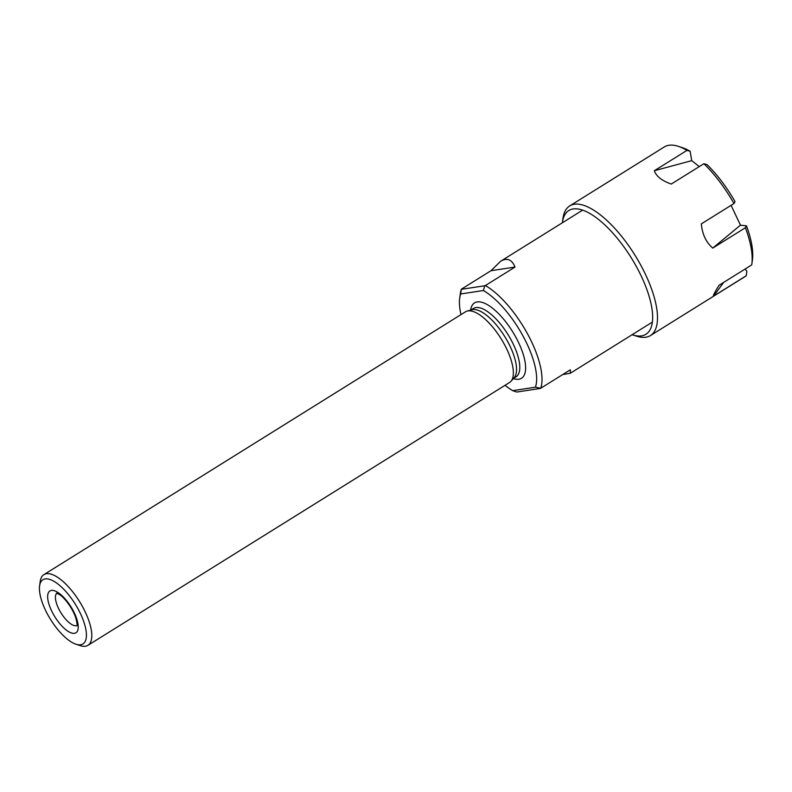 <?xml version="1.0" encoding="UTF-8"?>
<svg xmlns="http://www.w3.org/2000/svg" width="792" height="792" viewBox="0 0 792 792"><rect width="100%" height="100%" fill="white"/><g stroke="black" fill="none" stroke-linecap="round" stroke-linejoin="round"><path stroke-width="1.19" d="M505.048 385.308A62.132 23.879 -121.9 0 0 512.701 390.654L535.442 387.199A62.132 23.879 -121.9 0 0 523.403 336.739A62.132 23.879 -121.9 0 0 483.387 290.515L460.647 293.971A62.132 23.879 -121.9 0 0 459.726 297.901L460.36 293.416A65.954 25.344 58.1 0 1 461.36 289.189L491 270.706L515.048 267.053C511.79 259.38 506.959 257.469 500.534 261.32L491 270.706M562.657 374.576L570.309 373.25L570.359 369.785L540.718 388.258A65.954 25.344 58.1 0 0 527.957 334.64A65.954 25.344 58.1 0 0 485.397 285.536L515.048 267.053M459.726 297.901A62.132 23.879 -121.9 0 0 460.974 314.612M535.442 387.199L540.718 388.258M540.124 388.476L516.721 392.03L512.701 390.654M460.647 293.971L461.36 289.189M87.961 645.322L509.533 382.516A41.649 16.008 -121.9 0 0 510.909 381.348L514.186 377.675A40.263 15.474 -121.9 0 0 504.682 336.452A40.263 15.474 -121.9 0 0 471.844 309.771L467.112 311.098A41.649 16.008 -121.9 0 0 465.458 311.82L43.887 574.636A41.649 16.008 58.1 0 1 82.932 607.395A41.649 16.008 58.1 0 1 87.961 645.322A41.649 16.008 58.1 0 1 80.309 645.648L76.002 644.242A37.838 14.543 -121.9 0 0 78.378 609.503A37.838 14.543 -121.9 0 0 54.529 581.665A37.838 14.543 -121.9 0 0 39.6 585.852A37.838 14.543 -121.9 0 0 50.599 619.532A37.838 14.543 -121.9 0 0 76.002 644.242M510.909 381.348A41.649 16.008 -121.9 0 0 501.079 338.699A41.649 16.008 -121.9 0 0 467.112 311.098M39.6 585.852L40.234 581.368A41.649 16.008 58.1 0 1 43.887 574.636M461.409 289.308L484.813 285.754L483.387 290.515M485.397 285.536L484.813 285.754M733.976 203.534A76.369 29.344 -121.9 0 0 703.9 163.706L707.048 164.588A72.894 28.017 58.1 0 1 735.045 201.663L733.976 203.534L701.326 223.888C702.286 234.303 706.098 242.372 712.76 248.084L745.401 227.73L746.48 225.849L740.471 225.185L712.76 248.084M740.471 225.185L731.095 205.336M746.48 225.849A72.894 28.017 58.1 0 1 752.4 260.123L751.826 264.201A76.369 29.344 -121.9 0 0 745.401 227.73M632.135 334.719A72.894 28.017 -121.9 0 0 632.531 334.848A72.894 28.017 -121.9 0 0 652.271 310.949A72.894 28.017 -121.9 0 0 621.76 243.956A72.894 28.017 -121.9 0 0 562.409 222.364L562.983 218.275A76.369 29.344 58.1 0 1 569.686 205.94A76.369 29.344 58.1 0 1 625.165 240.907A76.369 29.344 58.1 0 1 650.489 335.541L745.123 276.547A76.369 29.344 -121.9 0 0 746.232 275.755L746.866 271.31L745.133 269.013M654.341 170.725L686.981 150.371A76.369 29.344 -121.9 0 0 678.358 146.352L682.268 147.629A72.894 28.017 58.1 0 1 690.139 151.252L691.733 160.647L654.341 170.725C656.132 176.2 661.766 180.655 671.25 184.061L703.9 163.706M699.277 166.587L691.733 160.647M723.7 282.378L713.582 296.109C712.77 296.079 714.602 292.466 719.067 285.259L751.717 264.914A76.369 29.344 -121.9 0 0 751.826 264.201M650.489 335.541A76.369 29.344 58.1 0 1 636.451 336.125L632.531 334.848M713.582 296.109L746.232 275.755M678.358 146.352A76.369 29.344 -121.9 0 0 664.32 146.936L569.686 205.94M686.981 150.371L690.139 151.252M470.636 310.108A44.431 17.078 58.1 0 1 488.149 305.138A44.431 17.078 58.1 0 1 516.176 337.837A44.431 17.078 58.1 0 1 513.345 378.616M513.592 378.348L516.087 376.794A40.263 15.474 -121.9 0 0 511.216 340.124A40.263 15.474 -121.9 0 0 473.477 308.454L470.983 310.009M52.876 613.374A24.641 9.474 -121.9 0 0 77.972 629.66A24.641 9.474 -121.9 0 0 57.964 592.505A24.641 9.474 -121.9 0 0 52.876 613.374M56.786 593.228A19.087 7.336 -121.9 0 0 59.499 610.315A19.087 7.336 -121.9 0 0 76.943 625.561M582.595 210.157L500.534 261.32M652.38 322.087L570.309 373.25M77.388 625.333L76.854 625.858C76.438 625.205 78.309 627.413 75.666 617.483C71.815 606.405 63.053 596.346 59.212 594.396L56.479 593.178"/></g></svg>
